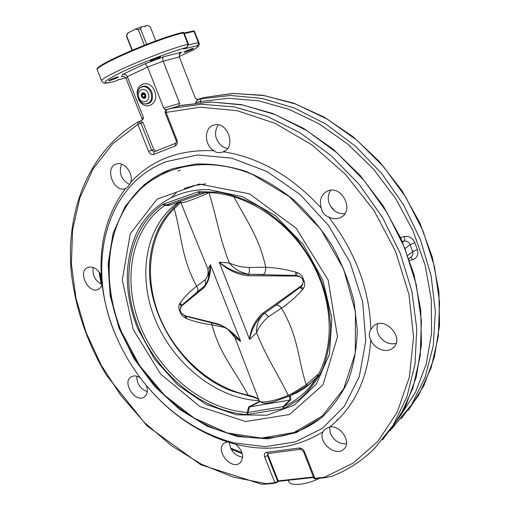 <?xml version="1.0" encoding="UTF-8"?>
<svg xmlns="http://www.w3.org/2000/svg" width="510" height="510" viewBox="0 0 510 510"><rect width="100%" height="100%" fill="white"/><g stroke="black" fill="none" stroke-linecap="round" stroke-linejoin="round"><path stroke-width="0.76" d="M145.618 94.72C147.377 101.802 137.91 96.39 142.532 92.96C143.826 92.571 144.859 93.158 145.618 94.72M144.496 98.449L144.387 98.475C141.206 97.467 140.594 95.599 142.551 92.871L142.749 92.794M144.483 94.089L145.248 96.027L144.349 97.569L142.698 97.168L141.933 95.236L142.825 93.693L144.483 94.089M144.54 94.235L141.933 95.236M144.381 94.497L145.089 96.294M144.987 96.473L142.698 97.168M168.676 108.987L181.509 105.328L211.172 101.987L242.722 104.983L275.075 114.571L306.994 130.7L337.161 152.987L364.255 180.693L387.084 212.734L404.634 247.783L416.192 284.344L421.4 320.86L420.214 355.853L412.941 388.002L400.146 416.236L382.576 439.754M140.499 121.042L143.023 122.527L153.695 149.487L155.983 151.062M304.483 451.63L303.418 451.407L313.841 478.036L314.919 478.31L304.483 451.63C303.278 449.163 301.499 447.958 299.147 448.009L266.545 452.357C264.505 452.886 263.861 454.378 264.613 456.826L274.89 482.696L266.048 483.665L266.201 484.13L275.119 483.155L277.873 481.924L278.447 481.351L268.018 455.041L267.973 453.568M196.745 99.66L204.319 97.474L233.357 93.445L264.263 95.58L295.972 104.142L327.267 119.117L356.86 140.148L383.443 166.54L405.852 197.274L423.083 231.081L434.437 266.494L439.543 302.016L438.358 336.186L431.173 367.716L418.531 395.518L401.172 418.786M179.201 54.748L181.433 52.198L163.621 56.769L145.203 63.718L122.821 74.339L121.52 76.678L122.17 76.474C124.013 76.219 125.332 76.921 126.136 78.572L142.417 119.869M122.821 74.339C124.823 73.899 126.321 74.658 127.309 76.615L143.259 116.937L142.277 119.359M145.203 63.718L147.588 67.071L163.697 108.139L164.877 109.376L166.936 109.503M163.621 56.769C162.633 57.592 162.492 59.058 163.187 61.174L179.628 103.352L163.697 108.139M181.433 52.198L179.66 53.69L179.316 56.935L195.304 98.2L197.721 99.66L197.032 99.724M313.841 478.036L314.141 478.578L315.154 478.782L324.762 477.736L332.195 476.193C347.845 470.029 361.915 460.849 374.397 448.641L393.07 425.365L406.872 397.022L414.987 364.42L416.766 328.682L411.876 291.184L400.312 253.515L382.449 217.324L359.046 184.231L331.168 155.671L300.109 132.804L267.278 116.407L234.09 106.896L201.845 104.289L171.698 108.292L166.7 109.644L166.069 112.404L165.221 112.812L176.077 140.486C176.377 142.315 176.218 143.24 175.587 143.278L154.383 151.7M153.695 149.487L151.655 150.259L140.945 123.229L137.885 124.408L138.031 121.935L140.69 120.978M200.137 98.864L199.461 98.793M229.334 442.272C230.252 450.598 234.702 455.608 242.677 457.311M136.769 376.214C136.776 383.769 140.275 388.926 147.256 391.686M93.247 267.399C92.132 275.209 95.102 280.927 102.153 284.561M121.546 164.105C118.581 173.03 121.252 179.826 129.559 184.492M165.221 112.812C164.819 111.327 165.31 110.268 166.7 109.644L179.679 105.717M391.699 428.897L411.5 404.723L425.091 377.323L433.239 345.965L435.355 311.693L431.103 275.808L420.463 239.783L403.78 205.167L381.716 173.464L355.266 146.013L325.616 123.904L294.079 107.903L261.993 98.398L230.609 95.459L201.036 98.844L200.353 101.535L195.553 102.567L197.721 99.66M166.866 109.522L178.704 105.965L179.628 103.352M140.441 121.061L141.946 120.201L143.278 118.6L143.259 116.937M144.668 98.379L144.343 98.487C141.155 97.486 140.543 95.619 142.5 92.884L142.857 92.769C146.038 93.795 146.644 95.67 144.668 98.379M97.161 69.341L97.353 70.106C92.591 66.823 156.385 39.021 183.523 32.818L184.04 32.78L183.249 32.27C156.685 38.32 94.057 65.465 97.161 69.341L97.18 69.456M184.83 52.186L183.855 52.288C183.415 51.835 193.551 47.819 193.507 48.469C192.066 49.559 189.172 50.796 184.83 52.186M117.217 77.035L118.428 76.882C118.862 77.361 108.63 81.326 108.643 80.676C109.943 79.662 112.799 78.451 117.217 77.035M158.534 58.121C154.281 59.995 151.54 60.926 150.322 60.913C149.844 60.41 160.471 56.24 160.433 56.948L158.534 58.121M184.34 33.552L194.029 31.429L198.313 42.585L188.598 44.899M115.279 81.218L118.071 79.898L125.683 77.769L117.695 80.076M193.15 50.063L193.545 49.865C198.231 47.111 200.047 44.829 198.989 43.019L198.313 42.585L198.307 44.434L197.102 45.715C198.562 46.136 197.249 47.589 193.15 50.063L179.195 56.578L193.252 50.025M184.639 48.501L185.226 48.24M201.036 98.844L197.223 99.826L204.319 97.474L232.636 93.445L262.72 95.249L293.581 103.128L324.118 117.07L353.149 136.782L379.497 161.657L402.058 190.797L419.908 223.087L432.327 257.231L438.912 291.847L439.537 325.59L434.373 357.236L423.835 385.713L408.542 410.174M377.655 323.875C375.749 330.824 378.139 336.715 384.84 341.547C388.607 343.772 392.349 344.371 396.079 343.351M329.543 427.01L330.353 433.379C333.935 440.71 339.309 444.172 346.481 443.757M337.939 419.666L336.919 419.755M218.172 124.829C213.473 133.167 215.092 140.556 223.029 147.001L227.524 148.563M330.684 190.3C328.064 194.151 327.579 198.517 329.211 203.42C332.45 210.7 337.652 214.136 344.817 213.722M194.406 31.314L194.737 31.945L193.749 30.9L184.123 33.003M194.361 31.25L193.749 30.9M278.447 481.351L313.618 477.468M143.023 122.527L140.945 123.229L138.612 121.673L138.031 121.935C88.02 151.833 65.363 212.064 71.394 273.347C75.607 309.041 87.274 342.981 106.399 375.175L146.957 425.805L200.819 464.737L261.502 484.207L266.201 484.13M169.709 169.804L173.26 168.549L195.681 164.029C211.663 163.512 228.097 165.852 244.985 171.06C261.828 177.913 277.976 187.431 293.441 199.608C308.174 213.148 321.102 228.531 332.233 245.763C342.051 263.721 349.318 282.266 354.036 301.397L357.261 329.581C356.853 347.884 353.863 364.848 348.285 380.473C341.362 395.033 332.45 407.433 321.555 417.664L296.361 432.601L267.661 438.829L237.43 436.534L207.468 426.354L179.386 409.218L154.549 386.274L134.13 358.81L119.085 328.223L110.211 296.004L108.088 263.766L113.093 233.217L125.307 206.161L144.432 184.441L169.709 169.804M151.272 391.132C173.158 415.401 198.511 432.321 227.345 441.889L235.741 444.274C267.591 452.217 296.673 448.054 322.989 431.798L324.558 429.496L329.689 426.966C354.45 407.229 368.143 378.139 370.776 339.705C368.717 336.606 368.755 333.164 370.885 329.377C369.482 289.304 355.406 251.819 328.65 216.928C324.456 215.367 322.001 212.44 321.287 208.144C291.841 176.186 259.182 157.392 223.323 151.763L222.723 151.986C219.058 153.198 216.157 152.783 214.022 150.743C179.354 149.207 151.61 159.726 130.783 182.306C128.979 185.806 127.232 187.865 125.549 188.483C107.38 212.951 99.31 242.027 101.35 275.712L102.159 284.682C104.282 302.36 109.012 319.687 116.356 336.67L117.364 338.959M233.873 442.89L265.181 446.658L295.322 441.928L322.377 428.381L344.339 406.272L359.32 376.539L365.74 340.897L362.667 301.792L349.975 262.242L328.504 225.439L299.995 194.393L266.858 171.468L231.82 158.164L197.561 154.983L166.451 161.549C103.224 185.544 85.654 269.019 116.618 337.257C123.375 352.767 131.988 367.238 142.475 380.664C167.637 412.392 198.103 433.137 233.873 442.89M321.287 208.144C319.062 200.449 321 194.826 327.101 191.275C341.394 183.849 355.279 210.808 340.635 217.483C336.785 219.319 332.788 219.134 328.65 216.928M214.022 150.743C204.07 145.465 203.853 127.404 213.868 125.071C227.383 120.411 236.831 147.333 223.323 151.763M125.549 188.483L125.415 188.534C113.551 193.162 104.053 167.159 116.516 163.965C124.108 161.147 133.62 173.343 130.783 182.306M102.159 284.682L100.7 287.538L98.373 289.342C88.338 294.468 77.169 271.263 87.828 267.38C93.266 266.003 97.773 268.783 101.35 275.712M146.306 385.407C148.136 390.743 147.422 394.625 144.158 397.054C135.137 403.263 121.552 381.837 131.287 376.775C133.951 375.366 136.96 375.73 140.32 377.859M235.741 444.274C243.06 450.974 244.488 457.177 240.038 462.889C231.208 470.717 214.5 449.871 224.202 443.203L227.345 441.889M329.689 426.966C340.654 424.856 351.957 442.495 343.861 449.106C335.835 457.489 317.545 442.195 322.989 431.798M370.885 329.377L373.926 325.667C385.643 315.811 405.233 338.812 392.885 348.037C386.554 353.691 373.989 348.865 370.776 339.705M312.879 381.321L307.339 385.483L290.483 395.594M316.729 377.368L307.562 385.885L304.209 388.327L298.35 391.916L290.904 395.428M258.736 399.814C258.806 399.451 257.359 398.68 254.388 397.481L231.712 391.017C180.202 371.65 142.226 307.881 150.667 254.936C153.491 235.849 161.236 220.02 173.897 207.442L180.259 201.354M259.176 400.694C216.54 398.782 173.489 364.032 155.276 319.706C136.954 275.464 145.42 224.789 179.259 201.699M199.187 191.652L200.36 192.971C239.113 189.337 286.601 217.279 311.438 261.655C336.409 305.968 334.337 358.683 309.742 387.064C302.462 395.543 293.881 401.956 283.993 406.304L284.14 408.427L299.676 399.151C308.945 391.03 316.563 381.078 322.537 369.297C327.388 356.624 330.097 342.809 330.658 327.873C329.913 312.541 326.923 297.101 321.683 281.552C315.212 266.258 306.873 251.972 296.673 238.693C285.6 226.287 273.443 215.781 260.208 207.175C246.636 199.844 232.949 194.871 219.153 192.251L199.187 191.652L198.014 191.9L199.442 193.162L200.207 192.984M289.909 400.044L290.872 399.693L283.993 406.304L283.101 406.623L247.911 412.475L249.67 406.903L289.909 400.044L283.101 406.623L283.037 408.752L284.14 408.427M290.872 399.693L290.388 395.664M259.584 401.395L248.759 406.872L246.668 414.604L283.037 408.752M249.677 406.897L248.759 406.872M198.014 191.9L164.08 203.809L163.085 204.312L164.838 205.39L168.861 205.485L205.077 192.71M168.861 205.485L171.067 204.555M247.815 414.553L247.911 412.475L247.095 412.443C203.222 409.307 159.375 372.886 140.709 327.089C121.966 281.361 130.35 229.296 164.838 205.39L200.583 192.952M164.08 203.809L165.514 205.02L169.62 205.058M275.585 305.452C277.363 304.591 279.34 305.477 281.507 308.11C289.278 302.94 296.323 296.705 302.672 289.393L303.354 288.488C304.846 286.41 305.12 283.987 304.183 281.233L303.284 281.501L302.672 283.974L301.168 285.957L262.618 313.325L263.644 313.918C256.192 320.618 251.506 329.122 249.581 339.43L219.243 262.223C228.078 269.337 237.737 273.385 248.23 274.361L247.981 275.77L296.941 276.031L299.931 276.796L302.105 278.403L303.004 278.148C301.856 275.445 299.95 273.609 297.292 272.64L296.1 272.232C285.791 269.356 275.668 267.699 265.729 267.253L249.288 267.457C242.269 267.336 235.614 265.85 229.315 263.007C234.147 268.91 240.605 272.652 248.689 274.227C249.301 272.907 249.505 270.651 249.288 267.457M219.281 262.357C227.67 270.026 237.239 274.501 247.981 275.77M262.618 313.325C255.102 320.203 250.735 328.867 249.517 339.309M210.464 264.76L207.933 269.133L208.717 275.77L208.329 278.709L210.464 264.76L240.65 341.286L231.393 332.367C227.473 328.708 223.252 326.132 218.739 324.653L218.21 324.003L185.073 315.735L181.19 312.853L180.572 312.981L180.782 313.471L182.593 316.111L186.424 318.578C194.845 321.721 203.369 323.812 212.001 324.851L224.03 327.312L226.402 328.434M197.128 292.083C198.269 290.553 198.122 288.603 196.681 286.237C190.281 291.051 184.779 296.622 180.17 302.965L179.679 303.756C178.621 305.56 178.545 307.708 179.45 310.195L180.068 310.054L181.107 305.802L204.733 285.753L206.837 282.655L208.329 278.709L206.276 283.7L203.892 286.531L203.853 287.78C208.488 282.483 210.706 274.852 210.528 264.888M240.65 341.286C233.58 332.756 226.102 326.999 218.21 324.003M228.384 329.881L234.951 337.563L231.776 332.705M263.97 313.688C258.621 318.884 256.16 325.208 256.587 332.66C267.291 359.289 276.344 371 288.195 395.307C275.885 400.962 259.679 403.792 259.163 400.669L234.951 337.563L240.688 341.413M218.739 324.653L186.112 316.353L185.92 315.932M186.424 318.578L186.112 316.353L185.238 316.123L181.19 312.853L180.068 310.054L181.267 306.242L181.86 305.79L180.17 302.965M195.878 293.11L203.866 286.556M205.536 284.797L205.198 279.729L196.681 286.237C198.103 288.615 198.25 290.566 197.109 292.102M179.45 310.195L180.572 312.981M258.793 399.719L258.493 399.413C256.708 397.653 253.253 396.232 248.128 395.148C234.919 370.196 219.944 354.794 212.02 324.851L211.344 322.798L212.001 324.851M223.909 326.853L224.03 327.312M185.073 315.735L185.449 318.151M181.267 306.242L179.679 303.756M180.942 201.112L180.916 202.534L185.863 215.061L207.933 269.133C208.545 273.519 207.634 277.051 205.198 279.729M196.681 286.237L196.662 286.25C181.197 257.41 182.044 237.016 174.254 208.679L180.833 202.272M209.055 192.697C217.387 220.243 218.866 235.639 229.315 263.007L219.243 262.223M265.729 267.253C265.876 270.625 265.162 273.022 263.594 274.444L248.23 274.361L295.194 275.451L295.194 276.044M296.1 272.232L295.194 275.451L298.962 276.076L302.105 278.403L303.284 281.501L302.398 285.058L300.83 286.843L275.604 305.439C277.376 304.578 279.352 305.458 281.533 308.097L268.483 316.793C266.52 314.345 265.041 313.287 264.052 313.631M299.459 287.175L302.672 289.393M249.581 339.43L256.587 332.66C259.252 326.343 263.217 321.058 268.483 316.793M304.183 281.233L303.004 278.148M263.562 274.444C265.13 273.022 265.844 270.625 265.704 267.253C259.322 237.354 245.877 219.504 233.746 196.605M296.508 276.031L297.292 272.64M300.505 286.454L303.354 288.488M180.916 202.534C180.789 204.089 196.363 198.562 209.004 192.697M259.163 400.669L259.163 400.669C264.027 405.195 267.285 402.581 272.378 402.231L290.668 395.537M307.339 385.483L306.178 384.719C297.598 357.835 298.803 337.747 281.507 308.11M318.865 373.639L306.178 384.719L292.255 393.503L288.195 395.307L288.29 396.659M180.616 202.247L180.546 201.252M180.929 201.119L180.795 201.654L180.916 201.125M292.255 393.503L292.632 394.491M258.493 399.413L258.895 399.974M173.897 207.442L174.254 208.679C148.589 233.682 143.743 277.65 159.477 316.595C175.293 355.553 210.483 387.472 248.128 395.148L248.599 395.996M132.02 50.254L126.403 35.98L128.176 32.787L135.335 29.146L138.286 29.669L140.55 28.828L141.799 26.743L135.335 29.146M132.3 50.139L126.576 35.598M138.286 29.669L144.381 45.231M146.625 44.364L140.55 28.828M147.887 25.557L150.265 26.775L155.786 40.934M144.591 26.322L147.753 25.5M128.176 32.787L127.385 33.609M141.799 26.743L144.438 26.195L145.006 26.679L145.133 26.048M295.488 479.47L300.435 478.922M295.143 479.508L300.779 478.884M288.246 480.267L288.743 481.517C290.19 486.502 306.293 484.953 319.432 478.316M184.244 188.464L194.673 185.455L205.702 183.842M171.679 197.293L176.313 192.735M402.352 241.593L404.009 241.147L402.619 242.218M183.249 32.27L187.929 44.242C161.001 50.879 97.206 78.361 101.751 81.128C103.109 82.716 104.155 83.372 104.888 83.092C104.958 83.442 108.216 82.9 114.661 81.453L114.999 81.345C100.011 84.909 101.962 81.963 120.851 72.516C139.727 63.469 171.462 51.434 187.087 47.347L183.632 48.979L197.102 45.715M166.56 109.695L168.784 108.955M154.198 151.77L151.655 150.259L148.608 151.451C149.857 154.014 151.553 155.021 153.701 154.479L154.198 151.77M313.433 476.99L278.275 480.879L277.733 481.421L267.469 455.558L268.018 455.041M121.52 76.678L122.464 76.43M126.136 78.572L127.309 76.615L147.588 67.071L163.187 61.174L179.316 56.935M405.227 248.459L410.117 244.628L412.666 251.596L417.403 249.6L414.859 242.632C412.584 237.826 409.026 235.805 404.181 236.57L400.541 237.552M404.181 236.57C404.87 238.744 404.812 240.267 404.009 241.147C406.782 240.72 408.816 241.88 410.117 244.628L414.859 242.632M410.716 257.206L412.641 259.66C417.135 257.996 418.723 254.643 417.403 249.6M409.664 260.412L412.641 259.66M407.898 255.427L412.666 251.596C413.342 253.789 412.858 255.523 411.226 256.791L409.026 258.576M334.675 210.879L330.397 205.97M264.613 456.826L267.469 455.558L267.89 453.575M153.701 154.479L175.185 145.987C177.206 144.878 177.792 142.927 176.944 140.129L176.077 140.486M176.944 140.129L166.069 112.404L200.194 107.196L237.086 110.689L274.992 123.292L311.884 144.834L345.608 174.484L374.111 210.745L395.645 251.564L408.982 294.538L413.546 337.148L409.396 377.043L397.188 412.233L378.025 441.22L353.271 463.054L324.436 477.264L324.672 477.749M175.185 145.987L175.587 143.278L154.664 151.591M266.284 484.117L266.048 483.665L233.344 477.143L201.571 464.298L171.711 445.874L144.559 422.643L120.844 395.428L101.159 365.064L86.05 332.405L75.99 298.369L71.394 263.906L72.598 230.055L79.84 197.931L93.228 168.759L112.691 143.814L137.885 124.408L148.608 151.451M303.418 451.407L299.147 448.009M300.492 449.265L268.005 453.562L266.545 452.357M275.119 483.155L274.89 482.696L277.733 481.421L277.873 481.924M324.762 477.736L324.436 477.264L314.919 478.31L315.154 478.782M195.553 102.567L195.687 102.918M200.691 102.421L200.353 101.535L228.512 98.258L258.36 100.77L288.921 109.306L319.101 123.828L347.731 144.018L373.639 169.263L395.741 198.645L413.119 231.024L425.104 265.104L431.301 299.517L431.607 332.928L426.226 364.127L415.586 392.082L400.305 415.988M138.286 98.404C143.202 112.213 160.363 104.824 154.594 91.111C150.036 78.349 134.143 83.404 137.623 96.262M139.695 88.23L140.346 87.663C138.459 89.237 137.483 91.386 137.413 94.101C136.916 95.147 138.522 102.261 144.579 103.906C150.514 103.696 152.637 99.89 150.941 92.489C148.123 87.038 144.591 85.425 140.346 87.663L140.913 87.165C145.318 84.845 148.984 86.515 151.903 92.163C153.657 99.826 151.457 103.772 145.318 104.008M148.251 93.54C151.343 101.318 141.939 105.442 138.962 97.703C135.845 90.015 145.21 85.731 148.251 93.54M187.929 44.242L187.087 47.347L188.439 44.191L187.929 44.242M242.033 452.721L230.539 448.022M101.923 284.478L99.877 272.946M208.934 189.631L242.543 196.694L275.279 215.577L303.214 244.507L322.862 280.168L331.87 318.253L329.447 354.195L316.359 384.017L294.621 404.876L266.979 415.236L236.43 414.815L205.849 404.296L177.799 385.063L154.441 358.957L137.541 328.153C124.268 294.123 123.911 262.548 136.45 233.421C149.411 206.365 176.307 188.821 208.934 189.631M133.199 329.447L122.285 280.054L130.248 233.778L157.074 199.117L199.327 184.04L249.39 193.819L296.189 228.238L328.159 280.086L337.499 336.778L322.977 384.859L289.546 414.509L245.59 421.521L200.016 406.668L160.542 374.002L133.199 329.447M121.565 331.953C103.045 286.499 104.945 235.461 129.852 201.163C154.728 167.101 203.292 153.822 252.552 174.49L289.189 196.535L320.694 229.111L343.593 268.955L355.438 311.808L355.279 353.13L343.663 388.843L322.371 415.905L293.977 432.518L261.324 438.084L227.23 432.945L194.214 418.143L164.443 395.173L139.734 365.791L121.565 331.953M289.54 396.06L289.82 400.063M249.753 406.891L259.832 401.676M163.085 204.312C128.112 228.646 119.684 281.501 138.72 327.898C157.673 374.365 202.132 411.347 246.668 414.604M181.86 305.79L203.853 287.78M263.644 313.918L275.604 305.439M97.353 70.106L101.751 81.128M194.737 31.945L198.989 43.019M184.04 32.78L188.439 44.191M187.17 47.322L184.352 48.654M117.81 80.032L115.196 81.262M142.921 119.308L143.278 118.6M179.246 105.793L210.439 101.955L241.134 104.588L272.601 113.43L303.73 128.463L333.31 149.347L360.156 175.44L383.144 205.81L401.325 239.292L414.005 274.527L420.744 310.131L421.445 344.715L416.268 377.03L405.648 406.017L390.22 430.829M242.314 453.709L231.081 449.112M101.19 284.178L99.01 271.747M116.599 337.212L116.356 336.67M342.274 216.444L340.635 217.483M224.234 151.349L222.723 151.986M126.097 188.247L125.415 188.534M99.074 288.972L98.373 289.342M144.744 396.64L144.158 397.054M240.618 462.353L240.038 462.889M344.575 448.347L343.861 449.106M394 346.953L392.885 348.037M307.562 385.885L310.979 382.851M172.01 168.976C112.174 190.185 93.808 267.463 121.469 331.933C138.497 373.129 171.405 408.861 210.031 426.628C248.593 444.095 292.013 442.068 322.345 416.823M177.958 171.054L180.24 170.091M309.742 387.064L318.195 375.692M231.712 391.017C180.126 371.599 142.245 307.97 150.667 254.936M127.443 33.475L126.48 35.738"/></g></svg>
